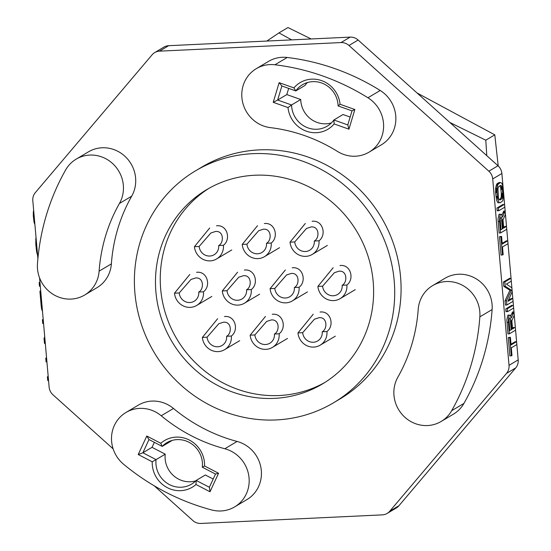 <?xml version="1.0" encoding="UTF-8"?>
<svg xmlns="http://www.w3.org/2000/svg" width="551" height="551" viewBox="0 0 551 551"><rect width="100%" height="100%" fill="white"/><g stroke="black" fill="none" stroke-linecap="round" stroke-linejoin="round"><path stroke-width="0.83" d="M154.7 52.593L163.861 47.138A11.309 10.758 59.2 0 1 168.668 45.699L350.167 37.117A11.309 10.758 59.2 0 1 358.136 40.023L498.008 165.755A11.309 10.758 59.2 0 1 501.878 173.496L518.188 359.886A11.309 10.758 59.2 0 1 515.695 367.923L398.883 505.784A11.309 10.758 59.2 0 1 396.3 507.981L387.139 513.429A11.309 10.758 -120.8 0 0 389.729 511.238L506.534 373.378A11.309 10.758 -120.8 0 0 509.028 365.334L492.718 178.944A11.309 10.758 -120.8 0 0 488.847 171.209L348.976 45.478A11.309 10.758 -120.8 0 0 341.007 42.572L159.508 51.153A11.309 10.758 -120.8 0 0 154.7 52.593A11.309 10.758 -120.8 0 0 152.117 54.783L35.305 192.643A11.309 10.758 -120.8 0 0 32.812 200.688L37.888 258.695M154.197 485.789L192.864 520.543A11.309 10.758 -120.8 0 0 200.833 523.45L382.332 514.868A11.309 10.758 -120.8 0 0 387.139 513.429M39.569 277.862L49.122 387.077A11.309 10.758 -120.8 0 0 52.992 394.812L113.148 448.886M195.509 170.844L201.88 167.056A134.954 128.424 -120.8 0 1 259.273 149.879A134.954 128.424 59.2 0 1 394.296 246.083A134.954 128.424 59.2 0 1 339.96 398.972L333.589 402.76A134.954 128.424 59.2 0 1 276.196 419.938A134.954 128.424 -120.8 0 1 141.173 323.733A134.954 128.424 -120.8 0 1 195.509 170.844A134.954 128.424 -120.8 0 1 252.902 153.667A134.954 128.424 59.2 0 1 387.925 249.879A134.954 128.424 59.2 0 1 333.589 402.76M369.101 152.131L381.361 144.823A32.041 30.491 -120.8 0 0 380.197 90.467A229.953 218.823 -120.8 0 0 287.216 57.476A32.041 30.491 -120.8 0 0 268.551 61.375L256.284 68.675A32.041 30.491 -120.8 0 0 242.681 102.465A32.041 30.491 -120.8 0 0 270.41 127.632A165.865 157.841 59.2 0 1 337.481 151.429A32.041 30.491 -120.8 0 0 369.101 152.131A32.041 30.491 -120.8 0 0 367.93 97.768A229.953 218.823 -120.8 0 0 274.949 64.777A32.041 30.491 -120.8 0 0 256.284 68.675M84.682 295.005L96.948 287.698A32.041 30.491 -120.8 0 0 111.371 263.867A165.865 157.841 -120.8 0 1 131.71 196.163A32.041 30.491 -120.8 0 0 126.186 157.503A32.041 30.491 -120.8 0 0 88.422 151.856L76.155 159.156A32.041 30.491 -120.8 0 0 65.659 169.915A229.953 218.823 -120.8 0 0 37.468 263.771A32.041 30.491 -120.8 0 0 52.331 293.835A32.041 30.491 -120.8 0 0 84.682 295.005A32.041 30.491 -120.8 0 0 99.111 271.168A165.865 157.841 59.2 0 1 119.443 203.471A32.041 30.491 -120.8 0 0 113.919 164.804A32.041 30.491 -120.8 0 0 76.155 159.156M441.151 421.467L453.418 414.166A32.041 30.491 -120.8 0 0 463.921 403.415A229.953 218.823 -120.8 0 0 492.112 309.552A32.041 30.491 -120.8 0 0 477.249 279.495A32.041 30.491 -120.8 0 0 444.898 278.324L432.631 285.625A32.041 30.491 -120.8 0 0 418.202 309.455A165.865 157.841 59.2 0 1 397.87 377.159A32.041 30.491 -120.8 0 0 403.394 415.826A32.041 30.491 -120.8 0 0 441.151 421.467A32.041 30.491 -120.8 0 0 451.655 410.715A229.953 218.823 -120.8 0 0 479.845 316.853A32.041 30.491 -120.8 0 0 464.982 286.795A32.041 30.491 -120.8 0 0 432.631 285.625M234.671 506.886L246.931 499.585A32.041 30.491 -120.8 0 0 260.981 467.971A32.041 30.491 -120.8 0 0 237.075 441.447A165.865 157.841 -120.8 0 1 173.489 408.463A32.041 30.491 -120.8 0 0 138.273 405.164L126.007 412.465A32.041 30.491 -120.8 0 0 123.582 464.231A229.953 218.823 -120.8 0 0 211.736 509.964A32.041 30.491 -120.8 0 0 234.671 506.886A32.041 30.491 -120.8 0 0 248.721 475.272A32.041 30.491 -120.8 0 0 224.815 448.748A165.865 157.841 59.2 0 1 161.223 415.764A32.041 30.491 -120.8 0 0 126.007 412.465M508.284 337.729L509.882 355.987L511.989 355.526L511.314 347.839L516.831 344.554L516.583 341.675L511.066 344.954L510.391 337.274L508.284 337.729L509.737 337.66L511.335 355.918M516.583 341.675L515.13 341.744L510.997 344.203M508.972 337.701L508.945 337.343M511.707 328.616L511.114 328.975L510.398 320.806L510.873 319.725M512.767 314.69L512.526 311.962L510.77 316.026M509.062 315.64L508.366 314.945L507.843 315.255L506.865 319.876L507.953 333.885L509.399 333.816L515.571 330.145L515.316 327.26L512.561 328.906L511.845 320.737L514.269 315.255L513.973 311.894L512.526 311.962M513.938 328.086L513.869 327.328L512.492 328.148M512.003 305.991L511.941 305.233L505.763 308.911L506.018 311.79L507.402 310.971M511.032 278.269L509.585 278.338L503.414 282.009L503.793 286.334L509.937 290.253L505.053 300.743L505.432 305.068L506.879 304.999L506.5 300.674L511.383 290.184L505.239 286.265L504.861 281.94L511.032 278.269L511.287 281.148L506.424 284.04L511.872 287.87L512.21 291.713L507.939 301.335L512.795 298.442L511.349 298.511L508.415 300.254M511.418 299.262L511.349 298.511M499.461 236.854L501.059 255.113L503.166 254.652L502.491 246.965L508.008 243.68L507.753 240.801L502.237 244.079L501.568 236.4L499.461 236.854L500.907 236.785L502.505 255.044M507.753 240.801L506.307 240.87L502.175 243.328M500.15 236.827L500.115 236.469M502.911 228.066L502.285 228.1L501.575 219.932L502.051 218.85M503.938 213.816L503.704 211.081L501.947 215.152M500.239 214.766L499.543 214.07L499.013 214.38L498.035 219.002L499.123 233.011L500.577 232.942L506.748 229.271L506.493 226.385L503.738 228.031L503.022 219.863L505.446 214.38L505.15 211.019L503.704 211.081M506.493 226.385L505.047 226.454L503.669 227.274M503.18 205.117L503.111 204.359L496.94 208.037L497.195 210.916L498.572 210.096M496.41 184.599L497.856 184.53L500.439 182.484L498.992 182.553L497.023 183.724L495.611 188.105L495.597 192.664L496.706 200.592L498.008 202.851L499.282 202.596M499.95 185.811L500.68 187.615L501.314 193.298L501.217 196.9L500.425 198.883L501.871 198.815L502.119 193.263M501.803 189.42L501.141 185.501M254.789 175.239A113.093 107.617 -120.8 0 0 206.694 189.634A113.093 107.617 -120.8 0 0 161.161 317.748A113.093 107.617 -120.8 0 0 274.308 398.373A113.093 107.617 -120.8 0 0 322.404 383.978A113.093 107.617 -120.8 0 0 367.937 255.864A113.093 107.617 -120.8 0 0 254.789 175.239M34.899 224.532L34.066 222.363L33.349 216.267L33.301 213.685L33.948 213.657M34.706 222.335L34.066 222.363M34.444 219.326L33.625 219.367M34.176 216.226L33.349 216.267M33.714 210.992L33.618 209.828M36.104 238.266L36.001 237.102M37.585 255.237L36.669 252.117L35.794 244.155L36.614 244.121M37.31 252.082L36.669 252.117M37.048 249.08L36.228 249.114M39.975 282.546L39.155 282.587L39.941 282.119M42.303 309.104L41.656 309.139L41.215 306.142L39.913 291.265L40.733 291.224M42.034 306.101L41.215 306.142M43.557 323.458L42.73 323.492L42.406 319.773L43.192 319.305M43.233 319.738L42.406 319.773M45.292 343.287L44.466 343.328L44.032 338.369L44.734 336.923M44.858 338.328L44.032 338.369M45.34 343.838L44.466 343.328M48.543 380.479L47.723 380.514L47.4 376.794L48.185 376.333M46.918 361.883L46.098 361.924L45.767 358.205L46.553 357.737M48.219 376.76L47.4 376.794M46.594 358.164L45.767 358.205M509.737 337.66L510.391 337.274M510.398 320.806L511.018 320.778M506.941 322.363L508.387 322.294L509.399 333.816M503.414 282.009L504.861 281.94M503.793 286.334L505.239 286.265M509.937 290.253L511.383 290.184M505.053 300.743L506.5 300.674M506.879 304.999L513.05 301.321L512.795 298.442M501.575 219.932L502.195 219.904M498.118 221.481L499.564 221.419L500.577 232.942M495.597 192.664L497.043 192.595L497.718 198.759L498.848 202.134L500.156 202.871L502.739 200.826L503.628 195.24L503.215 188.917L502.443 184.833L501.747 183.221L500.439 182.484M502.36 188.959L501.768 188.986M498.469 183.655L497.023 183.724M497.856 184.53L497.057 188.036L495.611 188.105M495.969 185.873L497.415 185.804M497.381 196.438L495.934 196.507M334.161 123.947A27.144 25.828 59.2 0 1 306.446 131.214A27.144 25.828 59.2 0 1 288.001 107.569L273.227 102.328L279.137 82.657L293.91 87.898A27.144 25.828 59.2 0 1 321.632 80.639A27.144 25.828 59.2 0 1 340.07 104.277L354.844 109.518L348.941 129.189L334.161 123.947L333.878 119.98A24.127 22.956 59.2 0 1 327.177 126.179A24.127 22.956 59.2 0 1 303.801 125.91A24.127 22.956 59.2 0 1 291.569 104.972L288.001 107.569M195.991 484.501A27.144 25.828 59.2 0 1 167.38 487.697A27.144 25.828 59.2 0 1 152.228 461.8L138.218 454.534L146.78 436.02L160.789 443.286A27.144 25.828 59.2 0 1 189.399 440.091A27.144 25.828 59.2 0 1 204.552 465.988L218.561 473.254L210 491.767L195.991 484.501L196.184 480.431A24.127 22.956 59.2 0 1 191.528 484.15A24.127 22.956 59.2 0 1 166.746 482.979A24.127 22.956 59.2 0 1 156.071 459.624L152.228 461.8M288.669 88.394L286.809 94.579L277.656 100.034L291.569 104.972L300.729 99.517A24.127 22.956 -120.8 0 0 331.42 122.887M273.227 102.328L277.656 100.034L281.871 85.984L295.791 90.922A24.127 22.956 59.2 0 1 302.492 84.716A24.127 22.956 59.2 0 1 325.868 84.985A24.127 22.956 59.2 0 1 338.094 105.93L352.013 110.868L347.798 124.919L333.878 119.98L343.039 114.525L350.16 117.053M286.809 94.579L300.729 99.517M293.91 87.898L295.791 90.922L304.951 85.467A24.127 22.956 -120.8 0 1 307.41 82.56M213.182 479.046L205.344 474.983L196.184 480.431L209.38 487.277L215.496 474.053L202.3 467.207A24.127 22.956 59.2 0 0 191.624 443.858A24.127 22.956 59.2 0 0 166.843 442.687A24.127 22.956 59.2 0 0 162.187 446.4L148.99 439.553L142.881 452.784L156.071 459.624L165.231 454.176A24.127 22.956 -120.8 0 0 195.77 480.851M171.76 440.524A24.127 22.956 -120.8 0 0 171.347 440.952L162.187 446.4L160.789 443.286M154.349 442.336L152.035 447.329L165.231 454.176M138.218 454.534L142.881 452.784L152.035 447.329M347.798 124.919L348.941 129.189M352.013 110.868L354.844 109.518M338.094 105.93L340.07 104.277M281.871 85.984L279.137 82.657M209.38 487.277L210 491.767M215.496 474.053L218.561 473.254M202.3 467.207L204.552 465.988M148.99 439.553L146.78 436.02M209.098 188.242A113.093 107.617 -120.8 0 0 166.395 316.288A113.093 107.617 -120.8 0 0 279.088 395.528A113.093 107.617 -120.8 0 0 324.773 382.525M40.698 290.797L39.913 291.265M41.656 309.139L42.517 311.542M39.155 282.587L39.479 286.306L40.264 285.838M35.815 238.28L35.794 244.155M33.425 211.005L33.301 213.685M508.387 322.294L508.539 317.651L509.289 315.186L510.247 315.117L511.335 318.01L513.973 311.894M511.776 329.374L510.977 320.248L509.937 317.831L509.007 319.904L509.806 330.545L511.776 329.374M500.907 236.785L501.568 236.4M499.564 221.419L499.709 216.777L500.466 214.311L501.424 214.243L502.505 217.135L505.15 211.019M502.946 228.5L502.147 219.374L501.107 216.956L500.184 219.022L500.976 229.671L502.946 228.5M497.043 192.595L497.057 188.036M502.767 193.229L502.664 196.831L501.871 198.815L499.902 199.992L498.855 199.097L498.469 197.809L497.932 188.532L498.724 186.541L500.694 185.37L501.741 186.259L502.126 187.547L502.767 193.229L501.314 193.298M496.423 192.623L496.623 188.056M497.03 192.161L496.382 192.196M500.976 189.454L502.429 189.386M500.425 198.883L499.199 199.614M498.008 199.923L496.788 196.466M449.816 122.439L485.789 140.202L486.781 155.664M485.789 140.202L494.791 134.843L498.207 165.941M266.842 41.056L278.958 32.908L291.693 39.886M278.958 32.908L287.953 27.55L311.136 38.963M417.017 92.954L494.791 134.843M498.386 207.968L504.558 204.29L504.812 207.176L498.641 210.847L498.386 207.968M507.216 308.842L513.387 305.164L513.635 308.05L507.464 311.721L507.216 308.842M314.297 241.014C319.58 238.493 319.628 226.151 311.191 226.936L306.487 228.458L294.744 241.937A10.18 9.684 -120.8 0 0 305.399 251.518A10.18 9.684 59.2 0 0 309.724 250.223A10.18 9.684 59.2 0 0 314.297 241.014L319.001 240.794A15.077 14.347 59.2 0 1 312.231 254.431A15.077 14.347 59.2 0 1 305.819 256.353A15.077 14.347 -120.8 0 1 290.033 242.158L294.744 241.937M290.033 242.158L305.302 223.458M312.121 221.295C322.872 219.842 326.874 234.919 319.001 240.794M266.491 243.273C271.774 240.753 271.829 228.41 263.385 229.195L258.688 230.717L246.938 244.196A10.18 9.684 -120.8 0 0 257.592 253.777A10.18 9.684 59.2 0 0 261.925 252.482A10.18 9.684 59.2 0 0 266.491 243.273L271.202 243.053A15.077 14.347 59.2 0 1 264.432 256.69A15.077 14.347 59.2 0 1 258.02 258.612A15.077 14.347 -120.8 0 1 242.233 244.417L246.938 244.196M242.233 244.417L257.503 225.717M264.322 223.554C275.073 222.101 279.068 237.178 271.202 243.053M218.692 245.532C223.975 243.012 224.03 230.669 215.586 231.461L210.888 232.977L199.138 246.455A10.18 9.684 -120.8 0 0 209.793 256.036A10.18 9.684 59.2 0 0 214.125 254.741A10.18 9.684 59.2 0 0 218.692 245.532L223.403 245.312A15.077 14.347 59.2 0 1 216.633 258.949A15.077 14.347 59.2 0 1 210.22 260.871A15.077 14.347 -120.8 0 1 194.434 246.676L199.138 246.455M194.434 246.676L209.704 227.976M216.515 225.814C227.274 224.36 231.268 239.437 223.403 245.312M342.164 285.253C347.447 282.732 347.502 270.389 339.058 271.182L334.361 272.697L322.61 286.176A10.18 9.684 -120.8 0 0 333.265 295.756A10.18 9.684 59.2 0 0 337.598 294.461A10.18 9.684 59.2 0 0 342.164 285.253L346.875 285.032A15.077 14.347 59.2 0 1 340.105 298.67A15.077 14.347 59.2 0 1 333.692 300.591A15.077 14.347 -120.8 0 1 317.899 286.403L322.61 286.176M317.899 286.403L333.176 267.696M339.988 265.541C350.746 264.081 354.741 279.157 346.875 285.032M294.365 287.512C299.648 284.991 299.703 272.649 291.259 273.441L286.561 274.956L274.811 288.435A10.18 9.684 -120.8 0 0 285.466 298.015A10.18 9.684 59.2 0 0 289.792 296.72A10.18 9.684 59.2 0 0 294.365 287.512L299.069 287.291A15.077 14.347 59.2 0 1 292.299 300.929A15.077 14.347 59.2 0 1 285.886 302.85A15.077 14.347 -120.8 0 1 270.1 288.662L274.811 288.435M270.1 288.662L285.37 269.956M292.188 267.8C302.94 266.34 306.941 281.416 299.069 287.291M246.566 289.771C251.848 287.25 251.897 274.908 243.459 275.7L238.755 277.215L227.005 290.694A10.18 9.684 -120.8 0 0 237.667 300.274A10.18 9.684 59.2 0 0 241.992 298.979A10.18 9.684 59.2 0 0 246.566 289.771L251.27 289.55A15.077 14.347 59.2 0 1 244.499 303.188A15.077 14.347 59.2 0 1 238.087 305.109A15.077 14.347 -120.8 0 1 222.301 290.921L227.005 290.694M222.301 290.921L237.571 272.215M244.389 270.059C255.141 268.599 259.135 283.675 251.27 289.55M198.759 292.03C204.042 289.509 204.097 277.167 195.653 277.959L190.956 279.474L179.206 292.96A10.18 9.684 -120.8 0 0 189.861 302.533A10.18 9.684 59.2 0 0 194.193 301.239A10.18 9.684 59.2 0 0 198.759 292.03L203.471 291.81A15.077 14.347 59.2 0 1 196.7 305.454A15.077 14.347 59.2 0 1 190.288 307.368A15.077 14.347 -120.8 0 1 174.502 293.18L179.206 292.96M174.502 293.18L189.771 274.481M196.59 272.318C207.341 270.858 211.336 285.941 203.471 291.81M322.232 331.757C327.514 329.229 327.57 316.894 319.125 317.679L314.428 319.194L302.678 332.68A10.18 9.684 -120.8 0 0 313.333 342.254A10.18 9.684 59.2 0 0 317.665 340.959A10.18 9.684 59.2 0 0 322.232 331.757L326.943 331.53A15.077 14.347 59.2 0 1 320.172 345.174A15.077 14.347 59.2 0 1 313.76 347.089A15.077 14.347 -120.8 0 1 297.974 332.9L302.678 332.68M297.974 332.9L313.243 314.201M320.062 312.038C330.814 310.578 334.808 325.662 326.943 331.53M274.432 334.016C279.715 331.488 279.77 319.153 271.326 319.938L266.629 321.453L254.879 334.939A10.18 9.684 -120.8 0 0 265.534 344.52A10.18 9.684 59.2 0 0 269.866 343.218A10.18 9.684 59.2 0 0 274.432 334.016L279.143 333.789A15.077 14.347 59.2 0 1 272.373 347.433A15.077 14.347 59.2 0 1 265.954 349.348A15.077 14.347 -120.8 0 1 250.168 335.16L254.879 334.939M250.168 335.16L265.444 316.46M272.256 314.297C283.014 312.837 287.009 327.921 279.143 333.789M226.633 336.275C231.916 333.754 231.964 321.412 223.527 322.197L218.823 323.712L207.08 337.198A10.18 9.684 -120.8 0 0 217.735 346.779A10.18 9.684 59.2 0 0 222.06 345.477A10.18 9.684 59.2 0 0 226.633 336.275L231.337 336.048A15.077 14.347 59.2 0 1 224.567 349.692A15.077 14.347 59.2 0 1 218.155 351.614A15.077 14.347 -120.8 0 1 202.369 337.419L207.08 337.198M202.369 337.419L217.638 318.719M224.457 316.556C235.208 315.096 239.21 330.18 231.337 336.048M159.508 51.153L168.668 45.699M341.007 42.572L350.167 37.117M389.729 511.238L398.883 505.784M506.534 373.378L515.695 367.923M509.028 365.334L518.188 359.886M492.718 178.944L501.878 173.496M348.976 45.478L358.136 40.023M488.847 171.209L498.008 165.755M287.216 57.476L274.949 64.777M380.197 90.467L367.93 97.768M173.489 408.463L161.223 415.764M237.075 441.447L224.815 448.748M131.71 196.163L119.443 203.471M111.371 263.867L99.111 271.168M463.921 403.415L451.655 410.715M492.112 309.552L479.845 316.853M327.363 245.422L312.231 254.431M279.564 247.681L264.432 256.69M231.764 249.94L216.633 258.949M355.237 289.661L340.105 298.67M307.43 291.92L292.299 300.929M259.631 294.179L244.499 303.188M211.832 296.438L196.7 305.454M335.304 336.165L320.172 345.174M287.505 338.424L272.373 347.433M239.699 340.683L224.567 349.692"/></g></svg>
